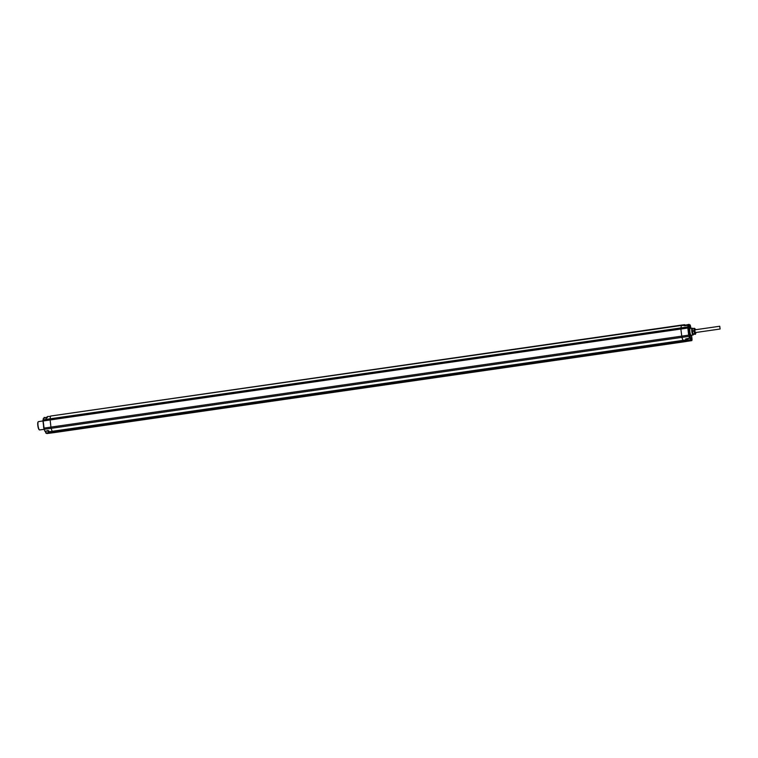<?xml version="1.0" encoding="UTF-8"?>
<svg xmlns="http://www.w3.org/2000/svg" width="758" height="758" viewBox="0 0 758 758"><rect width="100%" height="100%" fill="white"/><g stroke="black" fill="none" stroke-linecap="round" stroke-linejoin="round"><path stroke-width="1.14" d="M44.277 418.094L44.248 417.345L44.059 418.132L46.475 417.251M44.002 429.236L42.969 421.041L43.386 418.302L47.157 417.592L47.403 416.872L47.11 417.715M686.075 325.542L685.459 325.03L684.635 325.703M688.416 325.561L688.757 333.037A4.245 0.938 81.8 0 0 689.846 336.069L690.765 338.239L689.78 336.268M690.083 327.863A4.235 0.938 81.8 0 0 689.998 327.778A4.235 0.938 81.8 0 0 689.903 327.721A4.235 0.938 81.8 0 0 689.771 327.702L688.927 327.816A4.245 0.938 81.8 0 0 688.425 330.128M689.771 327.702A4.235 0.938 81.8 0 0 689.401 331.72A4.235 0.938 81.8 0 0 690.841 336.059A4.235 0.938 81.8 0 0 690.974 336.078A4.235 0.938 81.8 0 0 691.173 335.936A4.235 0.938 81.8 0 0 691.277 335.737M690.566 328.366A3.942 0.872 81.8 0 0 690.301 328.024A3.942 0.872 81.8 0 0 690.216 327.968A3.942 0.872 81.8 0 0 689.714 331.426A3.942 0.872 81.8 0 0 691.088 335.737A3.942 0.872 81.8 0 0 691.391 335.623A3.942 0.872 81.8 0 0 691.561 335.216L692.054 339.499L691.571 335.216M690.263 328.441A3.468 0.767 81.8 0 0 690.159 328.422A3.468 0.767 81.8 0 0 689.856 331.71A3.468 0.767 81.8 0 0 691.031 335.263A3.468 0.767 81.8 0 0 691.144 335.282A3.468 0.767 81.8 0 0 691.249 335.226M690.765 338.239L690.945 339.878L686.928 340.039M689.448 326.376L689.78 327.465L689.448 326.376M690.775 338.182L691.106 339.271L690.775 338.182M690.794 328.337L690.216 325.106L689.24 324.661L689.439 327.74M688.937 324.415L685.744 325.087M47.081 433.567L46.03 433.131L45.755 431.245M44.93 431.226L48.607 430.932L49.924 432.6L45.887 433.112L52.482 431.946L53.979 432.638L684.72 341.716L683.214 341.024L681.916 337.405L680.864 329.029L681.376 325.106L684.398 324.718M39.738 429.881A4.197 0.929 -98.2 0 1 39.615 429.938A4.197 0.929 -98.2 0 1 39.482 429.919A4.197 0.929 -98.2 0 1 39.388 429.862A4.197 0.929 -98.2 0 1 38.099 425.92A4.197 0.929 -98.2 0 1 38.222 421.78A4.197 0.929 -98.2 0 1 38.412 421.637L42.95 420.936M39.17 429.672A3.904 0.862 -98.2 0 1 39.084 429.615A3.904 0.862 -98.2 0 1 37.881 425.949A3.904 0.862 -98.2 0 1 38.004 422.092A3.904 0.862 -98.2 0 1 38.118 421.979M43.528 426.043L43.756 428.137L688.643 335.14L687.847 328.034L50.132 419.96L50.928 427.067L51.184 428.327L688.889 336.363L689.619 338.267M47.11 417.601L47.574 416.502L50.464 416.407L50.113 418.804L43.159 419.856L43.206 423.144M47.29 417.63L43.452 418.293M688.757 333.037L689.808 338.106M686.104 339.025L686.587 340.086L687.241 339.991L687.658 338.561M686.966 340.437L52.482 431.946L52.131 431.321L685.943 339.935L686.966 340.437M686.795 340.787L690.709 340.2L691.722 340.655L692.054 339.499L691.921 340.323L690.709 340.2L690.424 338.239L689.714 338.343M43.756 428.137L44.836 431.236L48.578 430.677M684.36 325.741L688.15 325.371M689.429 325.949L689.591 327.068M690.756 337.755L690.917 338.883M692.367 328.299A3.449 0.758 81.8 0 0 692.291 328.223A3.449 0.758 81.8 0 0 692.215 328.176A3.449 0.758 81.8 0 0 692.111 328.157A3.449 0.758 81.8 0 0 691.808 331.435A3.449 0.758 81.8 0 0 692.983 334.96A3.449 0.758 81.8 0 0 693.096 334.979A3.449 0.758 81.8 0 0 693.248 334.865A3.449 0.758 81.8 0 0 693.352 334.648M692.604 328.47A3.155 0.701 81.8 0 0 692.594 328.47A3.155 0.701 81.8 0 0 692.528 328.422A3.155 0.701 81.8 0 0 692.13 331.189A3.155 0.701 81.8 0 0 693.229 334.638A3.155 0.701 81.8 0 0 693.475 334.543A3.155 0.701 81.8 0 0 693.561 334.373M694.66 328.385L692.49 328.489A3.25 0.72 81.8 0 0 692.442 328.612A2.956 0.654 81.8 0 0 692.319 328.697A2.956 0.654 81.8 0 0 692.177 331.208A2.956 0.654 81.8 0 0 693.144 334.401A2.956 0.654 81.8 0 0 693.428 334.363M694.11 328.252A3.25 0.72 81.8 0 0 694.063 328.375L692.442 328.612L692.367 330.981A3.25 0.72 81.8 0 0 692.405 331.293L693.039 333.984A3.25 0.72 81.8 0 0 693.125 334.164L695.456 334.259A3.25 0.72 81.8 0 0 695.484 334.174A3.25 0.72 81.8 0 0 695.503 334.136M692.367 330.981L693.996 330.753A3.25 0.72 81.8 0 0 694.034 331.056L694.669 333.757A3.25 0.72 81.8 0 0 694.745 333.937L695.456 334.259M692.405 331.293L694.034 331.056M694.063 328.375L693.996 330.753M695.55 329.739A2.16 0.483 81.8 0 0 695.285 329.171A2.16 0.483 81.8 0 0 695.143 329.038A2.16 0.483 81.8 0 0 694.868 330.933A2.16 0.483 81.8 0 0 695.626 333.302A2.16 0.483 81.8 0 0 695.853 333.113A2.16 0.483 81.8 0 0 695.948 332.497L695.569 333.198L694.887 330.943L694.991 329.161L695.531 329.739M693.125 334.164L694.745 333.937M693.039 333.984L694.669 333.757M719.749 326.262L720.1 329.01L719.749 326.262M50.587 416.057L681.328 325.135M685.109 325.078L681.376 325.106L50.634 416.028L681.196 325.485L688.056 325.371L687.838 326.925L50.113 418.804L50.132 419.96L43.178 420.965L44.22 429.293L51.184 428.327L52.131 431.321L49.071 431.747L48.768 430.8M685.128 324.945L684.446 324.689L684.55 325.713M45.726 432.875L45.546 431.264L45.717 432.884L46.863 433.557L54.064 432.629M689.022 327.797L689.088 326.31L688.52 326.385M686.028 339.034L685.943 339.935L685.639 338.987L689.808 338.077L689.846 336.069M690.216 325.106L689.088 324.433L689.429 326.3M690.803 328.337L690.547 326.158M46.74 433.462L691.921 340.323M42.979 419.96L42.96 421.031M688.179 327.105L688.198 328.024M688.994 335.14L689.193 336.145M686.246 339.717L686.521 340.228M684.806 341.697L691.779 340.617M48.844 431.69L48.588 430.932M48.957 432.003L48.029 430.989M48.199 431.624L47.763 431.027M686.748 338.911L687.241 339.991M687.184 338.835L687.667 338.75M685.459 325.03L685.289 325.627M46.56 417.696L47.185 417.042M690.974 336.078L690.064 336.22M685.924 339.053L689.581 338.409L689.742 336.268M690.557 326.148L690.064 324.879M39.615 429.938L44.021 429.341M49.734 432.562L49.261 432.344M48.512 432.069L47.659 430.468M693.096 334.979L691.144 335.282M692.111 328.157L690.159 328.422M695.285 329.171L694.792 328.479M695.853 333.113L695.484 334.174M46.323 418.539L46.74 417.108M720.1 329.01L695.238 332.591M719.702 326.253L694.849 329.834"/></g></svg>
